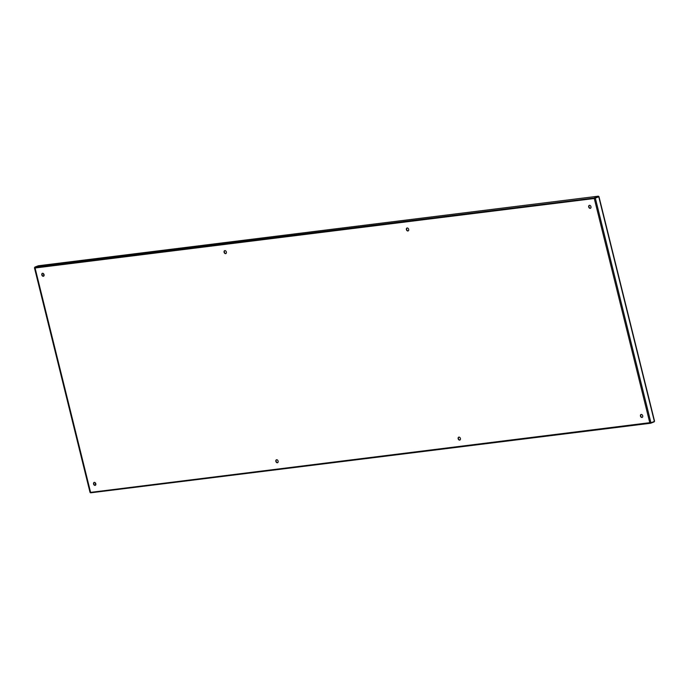 <?xml version="1.0" encoding="UTF-8"?>
<svg xmlns="http://www.w3.org/2000/svg" width="689" height="689" viewBox="0 0 689 689"><rect width="100%" height="100%" fill="white"/><g stroke="black" fill="none" stroke-linecap="round" stroke-linejoin="round"><path stroke-width="1.03" d="M95.375 485.297A1.567 1.111 68.9 0 1 93.816 483.936A1.567 1.111 68.9 0 1 94.255 482.403M93.566 484.04A1.567 1.111 -111.1 0 0 95.246 485.357A1.567 1.111 -111.1 0 0 95.805 483.756A1.567 1.111 -111.1 0 0 94.117 482.438A1.567 1.111 -111.1 0 0 93.566 484.04M43.622 276.186A1.567 1.111 68.9 0 1 42.072 274.825A1.567 1.111 68.9 0 1 42.503 273.292M41.814 274.928A1.567 1.111 -111.1 0 0 43.502 276.246A1.567 1.111 -111.1 0 0 44.053 274.644A1.567 1.111 -111.1 0 0 42.373 273.326A1.567 1.111 -111.1 0 0 41.814 274.928M277.676 462.646A1.567 1.111 68.9 0 1 276.125 461.286A1.567 1.111 68.9 0 1 276.556 459.752M275.867 461.389A1.567 1.111 -111.1 0 0 277.555 462.707A1.567 1.111 -111.1 0 0 278.106 461.105A1.567 1.111 -111.1 0 0 276.427 459.787A1.567 1.111 -111.1 0 0 275.867 461.389M225.923 253.535A1.567 1.111 68.9 0 1 224.373 252.174A1.567 1.111 68.9 0 1 224.803 250.641M224.114 252.277A1.567 1.111 -111.1 0 0 225.803 253.595A1.567 1.111 -111.1 0 0 226.362 251.993A1.567 1.111 -111.1 0 0 224.674 250.675A1.567 1.111 -111.1 0 0 224.114 252.277M459.976 439.995A1.567 1.111 68.9 0 1 458.426 438.635A1.567 1.111 68.9 0 1 458.857 437.102M458.168 438.738A1.567 1.111 -111.1 0 0 459.856 440.056A1.567 1.111 -111.1 0 0 460.407 438.454A1.567 1.111 -111.1 0 0 458.728 437.136A1.567 1.111 -111.1 0 0 458.168 438.738M408.224 230.884A1.567 1.111 68.9 0 1 406.674 229.523A1.567 1.111 68.9 0 1 407.104 227.99M406.415 229.626A1.567 1.111 -111.1 0 0 408.103 230.944A1.567 1.111 -111.1 0 0 408.663 229.342A1.567 1.111 -111.1 0 0 406.975 228.025A1.567 1.111 -111.1 0 0 406.415 229.626M642.277 417.345A1.567 1.111 68.9 0 1 640.727 415.984A1.567 1.111 68.9 0 1 641.158 414.442M640.469 416.087A1.567 1.111 -111.1 0 0 642.157 417.405A1.567 1.111 -111.1 0 0 642.716 415.803A1.567 1.111 -111.1 0 0 641.028 414.485A1.567 1.111 -111.1 0 0 640.469 416.087M590.533 208.233A1.567 1.111 68.9 0 1 588.974 206.872A1.567 1.111 68.9 0 1 589.414 205.331M588.716 206.976A1.567 1.111 -111.1 0 0 590.404 208.293A1.567 1.111 -111.1 0 0 590.964 206.691A1.567 1.111 -111.1 0 0 589.276 205.374A1.567 1.111 -111.1 0 0 588.716 206.976M650.717 422.805L649.77 422.693L650.924 422.753L595.279 197.924L594.547 198.415L598.474 196.882L598.31 196.193L598.732 196.787L598.31 196.193L38.3 265.782L34.846 267.117L90.698 492.807L650.511 423.244M90.268 492.411L649.77 422.693L594.288 198.51L595.279 197.924L594.288 198.51L594.857 197.528L598.31 196.193M595.279 197.924L598.457 196.623L595.003 197.958M650.924 422.753L654.378 421.418L598.784 196.83M34.846 267.117L594.943 197.907M654.214 420.97L654.162 421.883L650.614 423.244L90.612 492.824M90.242 492.222L90.698 492.807M95.849 484.513L95.478 483.041M44.096 275.402L43.734 273.929M95.685 484.978L95.099 482.644M43.932 275.867L43.355 273.533M594.288 198.51L34.76 268.038M654.55 421.186L598.965 196.572M38.403 265.756L598.388 196.176M90.052 492.463L34.45 267.771"/></g></svg>
